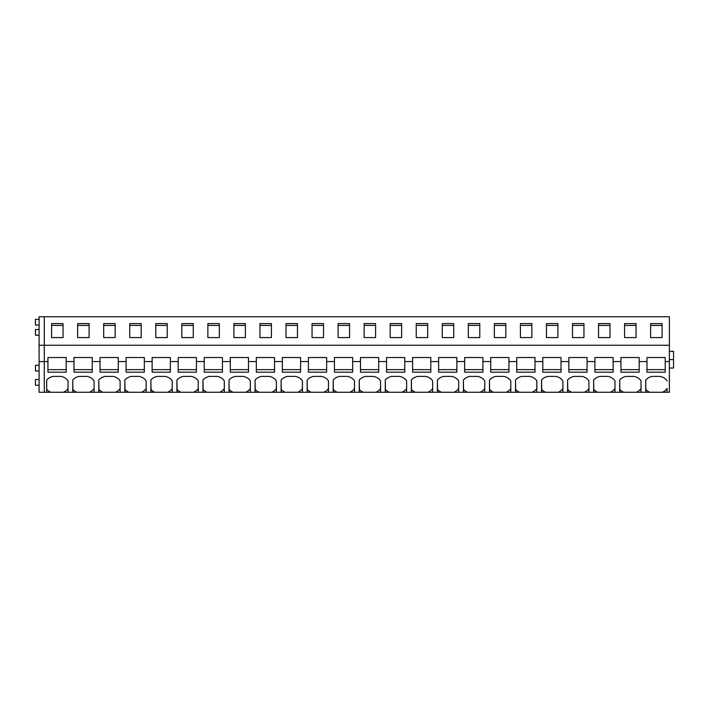 <?xml version="1.0" encoding="UTF-8"?>
<svg xmlns="http://www.w3.org/2000/svg" width="709" height="709" viewBox="0 0 709 709"><rect width="100%" height="100%" fill="white"/><g stroke="black" fill="none" stroke-linecap="round" stroke-linejoin="round"><path stroke-width="1.06" d="M39.092 371.002L35.45 371.002L35.45 365.277L39.092 365.277M46.697 392.263L46.697 380.059L46.697 392.263L44.304 392.263L44.304 345.265L44.304 392.263L39.092 392.263L39.092 361.546L47.955 361.546L47.955 372.19L66.185 372.19L66.185 361.546L73.993 361.546L73.993 372.19L92.232 372.19L92.232 361.546L100.04 361.546L100.04 372.19L118.27 372.19L118.27 361.546L126.087 361.546L126.087 372.19L144.317 372.19L144.317 361.546L152.134 361.546L152.134 372.19L170.364 372.19L170.364 361.546L178.172 361.546L178.172 372.19L196.411 372.19L196.411 361.546L204.219 361.546L204.219 372.19L222.449 372.19L222.449 361.546L230.265 361.546L230.265 372.19L248.496 372.19L248.496 361.546L256.312 361.546L256.312 372.19L274.543 372.19L274.543 361.546L282.359 361.546L282.359 372.19L300.589 372.19L300.589 361.546L308.397 361.546L308.397 372.19L326.636 372.19L326.636 361.546L334.444 361.546L334.444 372.19L352.674 372.19L352.674 361.546L360.491 361.546L360.491 372.19L378.721 372.19L378.721 361.546L386.538 361.546L386.538 372.19L404.768 372.19L404.768 361.546L412.576 361.546L412.576 372.19L430.815 372.19L430.815 361.546L438.623 361.546L438.623 372.19L456.853 372.19L456.853 361.546L464.67 361.546L464.67 372.19L482.9 372.19L482.9 361.546L490.717 361.546L490.717 372.19L508.947 372.19L508.947 361.546L516.764 361.546L516.764 372.19L534.994 372.19L534.994 361.546L542.802 361.546L542.802 372.19L561.032 372.19L561.032 361.546L568.848 361.546L568.848 372.19L587.079 372.19L587.079 361.546L594.895 361.546L594.895 372.19L613.125 372.19L613.125 361.546L620.942 361.546L620.942 372.19L639.172 372.19L639.172 361.546L646.98 361.546L646.98 372.19L665.219 372.19L665.219 361.546L669.385 361.546L669.385 392.263L666.495 392.263A10.936 7.737 0 0 0 667.063 391.395L667.063 388.381A10.936 7.737 180 0 1 666.495 389.241A10.936 7.737 180 0 1 662.33 392.263L666.495 392.263M669.385 361.546L669.385 316.737L44.304 316.737L44.304 345.265L39.092 345.265L39.092 361.546M46.697 380.059A10.936 7.737 0 0 1 53.007 376.408L61.134 376.408A10.936 7.737 0 0 1 66.752 379.297A10.936 7.737 0 0 1 68.037 380.963L68.037 391.395A10.936 7.737 0 0 1 67.461 392.263L72.743 392.263L72.743 380.059A10.936 7.737 0 0 1 79.045 376.408L87.18 376.408A10.936 7.737 0 0 1 92.799 379.297A10.936 7.737 0 0 1 94.075 380.963L94.075 391.395A10.936 7.737 0 0 1 93.508 392.263L98.79 392.263L98.79 380.059A10.936 7.737 0 0 1 105.092 376.408L113.218 376.408A10.936 7.737 0 0 1 118.846 379.297A10.936 7.737 0 0 1 120.122 380.963L120.122 391.395A10.936 7.737 0 0 1 119.555 392.263L124.837 392.263L124.837 380.059A10.936 7.737 0 0 1 131.138 376.408L139.265 376.408A10.936 7.737 0 0 1 144.884 379.297A10.936 7.737 0 0 1 146.169 380.963L146.169 391.395A10.936 7.737 0 0 1 145.602 392.263L150.875 392.263L150.875 380.059A10.936 7.737 0 0 1 157.185 376.408L165.312 376.408A10.936 7.737 0 0 1 170.931 379.297A10.936 7.737 0 0 1 172.216 380.963L172.216 391.395A10.936 7.737 0 0 1 171.64 392.263L176.922 392.263L176.922 380.059A10.936 7.737 0 0 1 183.223 376.408L191.359 376.408A10.936 7.737 0 0 1 196.978 379.297A10.936 7.737 0 0 1 198.254 380.963L198.254 391.395A10.936 7.737 0 0 1 197.687 392.263L202.969 392.263L202.969 380.059A10.936 7.737 0 0 1 209.27 376.408L217.397 376.408A10.936 7.737 0 0 1 223.025 379.297A10.936 7.737 0 0 1 224.301 380.963L224.301 391.395A10.936 7.737 0 0 1 223.734 392.263L229.016 392.263L229.016 380.059A10.936 7.737 0 0 1 235.317 376.408L243.444 376.408A10.936 7.737 0 0 1 249.072 379.297A10.936 7.737 0 0 1 250.348 380.963L250.348 391.395A10.936 7.737 0 0 1 249.781 392.263L255.063 392.263L255.063 380.059A10.936 7.737 0 0 1 261.364 376.408L269.491 376.408A10.936 7.737 0 0 1 275.11 379.297A10.936 7.737 0 0 1 276.395 380.963L276.395 391.395A10.936 7.737 0 0 1 275.819 392.263L281.101 392.263L281.101 380.059A10.936 7.737 0 0 1 287.411 376.408L295.538 376.408A10.936 7.737 0 0 1 301.157 379.297A10.936 7.737 0 0 1 302.442 380.963L302.442 391.395A10.936 7.737 0 0 1 301.866 392.263L307.148 392.263L307.148 380.059A10.936 7.737 0 0 1 313.449 376.408L321.585 376.408A10.936 7.737 0 0 1 327.203 379.297A10.936 7.737 0 0 1 328.48 380.963L328.48 391.395A10.936 7.737 0 0 1 327.912 392.263L333.195 392.263L333.195 380.059A10.936 7.737 0 0 1 339.496 376.408L347.623 376.408A10.936 7.737 0 0 1 353.25 379.297A10.936 7.737 0 0 1 354.527 380.963L354.527 391.395A10.936 7.737 0 0 1 353.959 392.263L359.241 392.263L359.241 380.059A10.936 7.737 0 0 1 365.543 376.408L373.67 376.408A10.936 7.737 0 0 1 379.288 379.297A10.936 7.737 0 0 1 380.573 380.963L380.573 391.395A10.936 7.737 0 0 1 379.997 392.263L385.279 392.263L385.279 380.059A10.936 7.737 0 0 1 391.59 376.408L399.716 376.408A10.936 7.737 0 0 1 405.335 379.297A10.936 7.737 0 0 1 406.62 380.963L406.62 391.395A10.936 7.737 0 0 1 406.044 392.263L411.326 392.263L411.326 380.059A10.936 7.737 0 0 1 417.628 376.408L425.763 376.408A10.936 7.737 0 0 1 431.382 379.297A10.936 7.737 0 0 1 432.658 380.963L432.658 391.395A10.936 7.737 0 0 1 432.091 392.263L437.373 392.263L437.373 380.059A10.936 7.737 0 0 1 443.674 376.408L451.801 376.408A10.936 7.737 0 0 1 457.429 379.297A10.936 7.737 0 0 1 458.705 380.963L458.705 391.395A10.936 7.737 0 0 1 458.138 392.263L463.42 392.263L463.42 380.059A10.936 7.737 0 0 1 469.721 376.408L477.848 376.408A10.936 7.737 0 0 1 483.476 379.297A10.936 7.737 0 0 1 484.752 380.963L484.752 391.395A10.936 7.737 0 0 1 484.185 392.263L489.467 392.263L489.467 380.059A10.936 7.737 0 0 1 495.768 376.408L503.895 376.408A10.936 7.737 0 0 1 509.514 379.297A10.936 7.737 0 0 1 510.799 380.963L510.799 391.395A10.936 7.737 0 0 1 510.223 392.263L515.505 392.263L515.505 380.059A10.936 7.737 0 0 1 521.815 376.408L529.942 376.408A10.936 7.737 0 0 1 535.561 379.297A10.936 7.737 0 0 1 536.837 380.963L536.837 391.395A10.936 7.737 0 0 1 536.27 392.263L541.552 392.263L541.552 380.059A10.936 7.737 0 0 1 547.853 376.408L555.989 376.408A10.936 7.737 0 0 1 561.608 379.297A10.936 7.737 0 0 1 562.884 380.963L562.884 391.395A10.936 7.737 0 0 1 562.317 392.263L567.599 392.263L567.599 380.059A10.936 7.737 0 0 1 573.9 376.408L582.027 376.408A10.936 7.737 0 0 1 587.655 379.297A10.936 7.737 0 0 1 588.931 380.963L588.931 391.395A10.936 7.737 0 0 1 588.364 392.263L593.646 392.263L593.646 380.059A10.936 7.737 0 0 1 599.947 376.408L608.074 376.408A10.936 7.737 0 0 1 613.693 379.297A10.936 7.737 0 0 1 614.978 380.963L614.978 391.395A10.936 7.737 0 0 1 614.402 392.263L619.684 392.263L619.684 380.059A10.936 7.737 0 0 1 625.994 376.408L634.121 376.408A10.936 7.737 0 0 1 639.74 379.297A10.936 7.737 0 0 1 641.025 380.963L641.025 391.395A10.936 7.737 0 0 1 640.449 392.263L645.731 392.263L645.731 380.059A10.936 7.737 0 0 1 652.032 376.408L660.168 376.408A10.936 7.737 0 0 1 665.786 379.297A10.936 7.737 0 0 1 667.063 380.963M662.33 392.263L645.731 392.263M619.684 380.059L619.834 389.463A10.936 7.737 180 0 0 623.823 392.263L640.449 392.263M623.823 392.263L619.684 392.263M593.646 380.059L593.788 389.463A10.936 7.737 180 0 0 597.776 392.263L614.402 392.263M597.776 392.263L593.646 392.263M567.599 380.059L567.749 389.463A10.936 7.737 180 0 0 571.738 392.263L588.364 392.263M571.738 392.263L567.599 392.263M541.552 380.059L541.703 389.463A10.936 7.737 180 0 0 545.691 392.263L562.317 392.263M545.691 392.263L541.552 392.263M515.505 380.059L515.656 389.463A10.936 7.737 180 0 0 519.644 392.263L536.27 392.263M519.644 392.263L515.505 392.263M489.467 380.059L489.609 389.463A10.936 7.737 180 0 0 493.597 392.263L510.223 392.263M493.597 392.263L489.467 392.263M463.42 380.059L463.562 389.463A10.936 7.737 180 0 0 467.55 392.263L484.185 392.263M467.55 392.263L463.42 392.263M437.373 380.059L437.524 389.463A10.936 7.737 180 0 0 441.512 392.263L458.138 392.263M441.512 392.263L437.373 392.263M411.326 380.059L411.477 389.463A10.936 7.737 180 0 0 415.465 392.263L432.091 392.263M415.465 392.263L411.326 392.263M385.279 380.059L385.43 389.463A10.936 7.737 180 0 0 389.418 392.263L406.044 392.263M389.418 392.263L385.279 392.263M359.241 380.059L359.383 389.463A10.936 7.737 180 0 0 363.371 392.263L379.997 392.263M363.371 392.263L359.241 392.263M333.195 380.059L333.345 389.463A10.936 7.737 180 0 0 337.333 392.263L353.959 392.263M337.333 392.263L333.195 392.263M307.148 380.059L307.298 389.463A10.936 7.737 180 0 0 311.286 392.263L327.912 392.263M311.286 392.263L307.148 392.263M281.101 380.059L281.251 389.463A10.936 7.737 180 0 0 285.24 392.263L301.866 392.263M285.24 392.263L281.101 392.263M255.063 380.059L255.205 389.463A10.936 7.737 180 0 0 259.193 392.263L275.819 392.263M259.193 392.263L255.063 392.263M229.016 380.059L229.167 389.463A10.936 7.737 180 0 0 233.146 392.263L249.781 392.263M233.146 392.263L229.016 392.263M202.969 380.059L203.12 389.463A10.936 7.737 180 0 0 207.108 392.263L223.734 392.263M207.108 392.263L202.969 392.263M176.922 380.059L177.073 389.463A10.936 7.737 180 0 0 181.061 392.263L197.687 392.263M181.061 392.263L176.922 392.263M150.875 380.059L151.026 389.463A10.936 7.737 180 0 0 155.014 392.263L171.64 392.263M155.014 392.263L150.875 392.263M124.837 380.059L124.979 389.463A10.936 7.737 180 0 0 128.967 392.263L145.602 392.263M128.967 392.263L124.837 392.263M98.79 380.059L98.941 389.463A10.936 7.737 180 0 0 102.929 392.263L119.555 392.263M102.929 392.263L98.79 392.263M72.743 380.059L72.894 389.463A10.936 7.737 180 0 0 76.882 392.263L93.508 392.263M76.882 392.263L72.743 392.263M46.847 389.463A10.936 7.737 180 0 0 50.835 392.263L67.461 392.263M50.835 392.263L46.847 392.263M669.385 345.265L44.304 345.265L44.304 316.737L39.092 316.737L39.092 345.265M531.865 323.588L531.865 337.581L520.406 337.581L520.406 323.588L531.865 323.588M557.912 323.588L557.912 337.581L546.453 337.581L546.453 323.588L557.912 323.588M468.312 323.588L468.312 337.581L479.78 337.581L479.78 323.588L468.312 323.588M494.359 323.588L494.359 337.581L505.818 337.581L505.818 323.588L494.359 323.588M636.044 323.588L636.044 337.581L624.585 337.581L624.585 323.588L636.044 323.588M650.632 323.588L650.632 337.581L662.091 337.581L662.091 323.588L650.632 323.588M583.959 323.588L583.959 337.581L572.5 337.581L572.5 323.588L583.959 323.588M598.538 323.588L598.538 337.581L609.997 337.581L609.997 323.588L598.538 323.588M193.282 323.588L181.823 323.588L181.823 337.581L193.282 337.581L193.282 323.588M167.235 337.581L155.776 337.581L155.776 323.588L167.235 323.588L167.235 337.581L167.235 325.431L155.776 325.431L155.776 337.581M245.376 323.588L233.908 323.588L233.908 337.581L245.376 337.581L245.376 323.588M219.329 337.581L207.87 337.581L207.87 323.588L219.329 323.588L219.329 337.581L219.329 325.431L207.87 325.431L207.87 337.581M89.104 323.588L77.644 323.588L77.644 337.581L89.104 337.581L89.104 323.588M63.057 323.588L51.597 323.588L51.597 337.581L63.057 337.581L63.057 323.588M141.188 337.581L129.729 337.581L129.729 323.588L141.188 323.588L141.188 337.581L141.188 325.431L129.729 325.431L129.729 337.581M115.15 323.588L103.691 323.588L103.691 337.581L115.15 337.581L115.15 323.588M401.64 337.581L390.18 337.581L390.18 323.588L401.64 323.588L401.64 337.581L401.64 325.431L390.18 325.431L390.18 337.581M375.593 323.588L364.134 323.588L364.134 337.581L375.593 337.581L375.593 323.588M453.733 337.581L442.274 337.581L442.274 323.588L453.733 323.588L453.733 337.581L453.733 325.431L442.274 325.431L442.274 337.581M427.687 323.588L416.227 323.588L416.227 337.581L427.687 337.581L427.687 323.588M297.461 337.581L286.002 337.581L286.002 323.588L297.461 323.588L297.461 337.581L297.461 325.431L286.002 325.431L286.002 337.581M271.414 337.581L259.955 337.581L259.955 323.588L271.414 323.588L271.414 337.581L271.414 325.431L259.955 325.431L259.955 337.581M349.555 323.588L338.096 323.588L338.096 337.581L349.555 337.581L349.555 323.588M323.508 323.588L312.049 323.588L312.049 337.581L323.508 337.581L323.508 323.588M66.185 361.546L66.185 357.531L47.955 357.531L47.955 361.546M92.232 361.546L92.232 357.531L73.993 357.531L73.993 361.546M118.27 361.546L118.27 357.531L100.04 357.531L100.04 361.546M144.317 361.546L144.317 357.531L126.087 357.531L126.087 361.546M170.364 361.546L170.364 357.531L152.134 357.531L152.134 361.546M196.411 361.546L196.411 357.531L178.172 357.531L178.172 361.546M222.449 361.546L222.449 357.531L204.219 357.531L204.219 361.546M248.496 361.546L248.496 357.531L230.265 357.531L230.265 361.546M274.543 361.546L274.543 357.531L256.312 357.531L256.312 361.546M300.589 361.546L300.589 357.531L282.359 357.531L282.359 361.546M326.636 361.546L326.636 357.531L308.397 357.531L308.397 361.546M352.674 361.546L352.674 357.531L334.444 357.531L334.444 361.546M378.721 361.546L378.721 357.531L360.491 357.531L360.491 361.546M404.768 361.546L404.768 357.531L386.538 357.531L386.538 361.546M430.815 361.546L430.815 357.531L412.576 357.531L412.576 361.546M456.853 361.546L456.853 357.531L438.623 357.531L438.623 361.546M482.9 361.546L482.9 357.531L464.67 357.531L464.67 361.546M508.947 361.546L508.947 357.531L490.717 357.531L490.717 361.546M534.994 361.546L534.994 357.531L516.764 357.531L516.764 361.546M561.032 361.546L561.032 357.531L542.802 357.531L542.802 361.546M587.079 361.546L587.079 357.531L568.848 357.531L568.848 361.546M613.125 361.546L613.125 357.531L594.895 357.531L594.895 361.546M639.172 361.546L639.172 357.531L620.942 357.531L620.942 361.546M665.219 361.546L665.219 357.531L646.98 357.531L646.98 361.546M39.092 325.068L35.45 325.068L35.45 319.342L39.092 319.342M39.092 335.224L35.45 335.224L35.45 329.499L39.092 329.499M39.092 385.226L35.45 385.226L35.45 379.501L39.092 379.501M66.185 369.646L47.955 369.646M63.296 392.263A10.936 7.737 180 0 0 67.461 389.241A10.936 7.737 180 0 0 68.037 388.381L68.037 380.963M51.597 337.581L51.597 325.431L63.057 325.431L63.057 337.581M92.232 369.646L73.993 369.646M89.343 392.263A10.936 7.737 180 0 0 93.508 389.241A10.936 7.737 180 0 0 94.075 388.381L94.075 380.963M72.894 389.463L72.894 392.263M77.644 337.581L77.644 325.431L89.104 325.431L89.104 337.581M118.27 369.646L100.04 369.646M115.39 392.263A10.936 7.737 180 0 0 119.555 389.241A10.936 7.737 180 0 0 120.122 388.381L120.122 380.963M98.941 389.463L98.941 392.263M103.691 337.581L103.691 325.431L115.15 325.431L115.15 337.581M144.317 369.646L126.087 369.646M141.437 392.263A10.936 7.737 180 0 0 145.602 389.241A10.936 7.737 180 0 0 146.169 388.381L146.169 380.963M124.979 389.463L124.979 392.263M170.364 369.646L152.134 369.646M167.475 392.263A10.936 7.737 180 0 0 171.64 389.241A10.936 7.737 180 0 0 172.216 388.381L172.216 380.963M151.026 389.463L151.026 392.263M196.411 369.646L178.172 369.646M193.522 392.263A10.936 7.737 180 0 0 197.687 389.241A10.936 7.737 180 0 0 198.254 388.381L198.254 380.963M177.073 389.463L177.073 392.263M181.823 337.581L181.823 325.431L193.282 325.431L193.282 337.581M222.449 369.646L204.219 369.646M219.568 392.263A10.936 7.737 180 0 0 223.734 389.241A10.936 7.737 180 0 0 224.301 388.381L224.301 380.963M203.12 389.463L203.12 392.263M248.496 369.646L230.265 369.646M245.615 392.263A10.936 7.737 180 0 0 249.781 389.241A10.936 7.737 180 0 0 250.348 388.381L250.348 380.963M229.167 389.463L229.167 392.263M233.908 337.581L233.908 325.431L245.376 325.431L245.376 337.581M274.543 369.646L256.312 369.646M271.662 392.263A10.936 7.737 180 0 0 275.819 389.241A10.936 7.737 180 0 0 276.395 388.381L276.395 380.963M255.205 389.463L255.205 392.263M300.589 369.646L282.359 369.646M297.7 392.263A10.936 7.737 180 0 0 301.866 389.241A10.936 7.737 180 0 0 302.442 388.381L302.442 380.963M281.251 389.463L281.251 392.263M326.636 369.646L308.397 369.646M323.747 392.263A10.936 7.737 180 0 0 327.912 389.241A10.936 7.737 180 0 0 328.48 388.381L328.48 380.963M307.298 389.463L307.298 392.263M312.049 337.581L312.049 325.431L323.508 325.431L323.508 337.581M352.674 369.646L334.444 369.646M349.794 392.263A10.936 7.737 180 0 0 353.959 389.241A10.936 7.737 180 0 0 354.527 388.381L354.527 380.963M333.345 389.463L333.345 392.263M338.096 337.581L338.096 325.431L349.555 325.431L349.555 337.581M378.721 369.646L360.491 369.646M375.841 392.263A10.936 7.737 180 0 0 379.997 389.241A10.936 7.737 180 0 0 380.573 388.381L380.573 380.963M359.383 389.463L359.383 392.263M364.134 337.581L364.134 325.431L375.593 325.431L375.593 337.581M404.768 369.646L386.538 369.646M401.879 392.263A10.936 7.737 180 0 0 406.044 389.241A10.936 7.737 180 0 0 406.62 388.381L406.62 380.963M385.43 389.463L385.43 392.263M430.815 369.646L412.576 369.646M427.926 392.263A10.936 7.737 180 0 0 432.091 389.241A10.936 7.737 180 0 0 432.658 388.381L432.658 380.963M411.477 389.463L411.477 392.263M416.227 337.581L416.227 325.431L427.687 325.431L427.687 337.581M456.853 369.646L438.623 369.646M453.973 392.263A10.936 7.737 180 0 0 458.138 389.241A10.936 7.737 180 0 0 458.705 388.381L458.705 380.963M437.524 389.463L437.524 392.263M482.9 369.646L464.67 369.646M480.02 392.263A10.936 7.737 180 0 0 484.185 389.241A10.936 7.737 180 0 0 484.752 388.381L484.752 380.963M463.562 389.463L463.562 392.263M468.312 337.581L468.312 325.431L479.78 325.431L479.78 337.581M508.947 369.646L490.717 369.646M506.066 392.263A10.936 7.737 180 0 0 510.223 389.241A10.936 7.737 180 0 0 510.799 388.381L510.799 380.963M489.609 389.463L489.609 392.263M494.359 337.581L494.359 325.431L505.818 325.431L505.818 337.581M534.994 369.646L516.764 369.646M532.104 392.263A10.936 7.737 180 0 0 536.27 389.241A10.936 7.737 180 0 0 536.837 388.381L536.837 380.963M515.656 389.463L515.656 392.263M520.406 337.581L520.406 325.431L531.865 325.431L531.865 337.581M561.032 369.646L542.802 369.646M558.151 392.263A10.936 7.737 180 0 0 562.317 389.241A10.936 7.737 180 0 0 562.884 388.381L562.884 380.963M541.703 389.463L541.703 392.263M546.453 337.581L546.453 325.431L557.912 325.431L557.912 337.581M587.079 369.646L568.848 369.646M584.198 392.263A10.936 7.737 180 0 0 588.364 389.241A10.936 7.737 180 0 0 588.931 388.381L588.931 380.963M567.749 389.463L567.749 392.263M572.5 337.581L572.5 325.431L583.959 325.431L583.959 337.581M613.125 369.646L594.895 369.646M610.245 392.263A10.936 7.737 180 0 0 614.402 389.241A10.936 7.737 180 0 0 614.978 388.381L614.978 380.963M593.788 389.463L593.788 392.263M598.538 337.581L598.538 325.431L609.997 325.431L609.997 337.581M639.172 369.646L620.942 369.646M636.283 392.263A10.936 7.737 180 0 0 640.449 389.241A10.936 7.737 180 0 0 641.025 388.381L641.025 380.963M619.834 389.463L619.834 392.263M624.585 337.581L624.585 325.431L636.044 325.431L636.044 337.581M669.385 368.042L673.55 368.042L673.55 359.578L669.385 359.578M669.385 351.372L673.55 351.372L673.55 359.578M665.219 369.646L646.98 369.646M645.881 392.263L645.731 380.059M645.881 389.463A10.936 7.737 180 0 0 649.869 392.263M650.632 337.581L650.632 325.431L662.091 325.431L662.091 337.581"/></g></svg>
